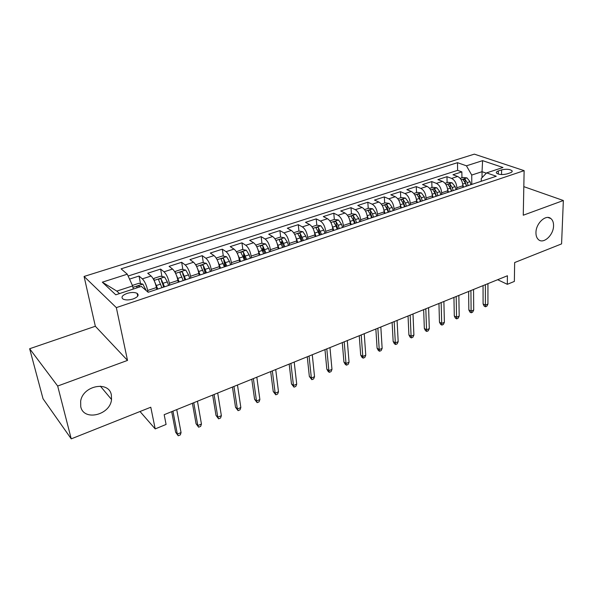 <?xml version="1.0" encoding="UTF-8"?>
<svg xmlns="http://www.w3.org/2000/svg" width="593" height="593" viewBox="0 0 593 593"><rect width="100%" height="100%" fill="white"/><g stroke="black" fill="none" stroke-linecap="round" stroke-linejoin="round"><path stroke-width="0.89" d="M111.351 394.975L111.528 399.482C110.335 415.018 83.702 421.601 80.744 406.679L80.663 401.068C83.02 385.42 109.09 380.587 111.351 394.975M553.551 225.866C553.536 235.162 543.396 244.435 538.437 239.594C536.747 238.06 535.916 235.732 535.953 232.597C535.872 223.405 545.871 214.051 550.867 218.558C552.728 220.107 553.625 222.538 553.551 225.866M133.129 298.961C137.887 297.056 139.222 295.188 137.139 293.365C134.648 292.164 131.283 292.179 127.043 293.424C122.225 295.314 120.876 297.189 123.003 299.057C125.516 300.243 128.889 300.214 133.129 298.961M29.65 348.736L43.037 398.763L71.242 438.857L57.677 386.036L127.517 360.411L116.339 307.619L84.08 276.457L95.34 326.261L29.65 348.736L57.677 386.036M116.339 307.619L524.13 170.651L474.348 154.143L84.08 276.457M524.13 170.651L523.263 215.222L563.35 200.516L523.819 186.647M563.35 200.516L561.578 243.893L514.65 262.551L514.361 281.423L507.319 284.314L507.415 275.76L164.172 414.692L166.084 424.447L155.203 428.909L150.785 407.228L71.242 438.857M462.888 187.381L462.874 185.757C462.496 181.154 460.739 178.056 457.611 176.462L452.963 174.75L461.858 171.881L461.94 177.767M456.892 189.375L456.869 187.751C456.477 183.141 454.72 180.027 451.607 178.411L446.974 176.684L447.1 182.614M446.974 176.684L437.893 179.612L442.497 181.369C445.602 183 447.359 186.135 447.767 190.776L447.804 192.406M432.408 197.536L432.356 195.89C431.912 191.22 430.147 188.048 427.079 186.38L422.52 184.571L431.786 181.584L431.956 187.558M416.694 202.776L416.627 201.116C416.145 196.409 414.381 193.199 411.334 191.495L406.835 189.634L416.286 186.587L416.516 192.606M400.646 208.121L400.571 206.453C400.045 201.702 398.281 198.455 395.272 196.713L390.817 194.8L400.468 191.687L400.749 197.758M384.264 213.584L384.168 211.901C383.612 207.113 381.84 203.829 378.86 202.043L374.472 200.078L384.316 196.898L384.657 203.014M367.534 219.158L367.423 217.461C366.822 212.635 365.043 209.307 362.108 207.483L357.772 205.467L367.83 202.22L368.231 208.38M350.441 224.858L350.315 223.146C349.662 218.283 347.891 214.911 344.985 213.043L340.723 210.967L350.997 207.654L351.456 213.858M332.977 230.677L332.829 228.957C332.139 224.05 330.36 220.64 327.499 218.721L323.296 216.586L333.8 213.198L334.319 219.454M315.12 236.629L314.957 234.895C314.223 229.943 312.444 226.489 309.62 224.532L305.499 222.331L316.225 218.869L316.81 225.17L311.97 226.756M296.871 242.707L296.685 240.958C295.9 235.97 294.121 232.471 291.348 230.462L287.301 228.201L298.264 224.665L298.931 231.077M299.413 235.799L299.472 236.362M278.213 248.934L278.006 247.17C277.168 242.129 275.389 238.586 272.669 236.533L268.696 234.205L279.911 230.588L280.652 237.126M281.193 241.922L281.393 243.664M259.126 255.294L258.896 253.515C258.007 248.437 256.228 244.842 253.559 242.737L249.675 240.343L261.142 236.644L261.965 243.308M262.58 248.245L263.018 251.78M239.594 261.802L239.35 260.008C238.408 254.886 236.629 251.247 234.005 249.09L230.217 246.621L241.944 242.841L242.863 249.638M243.567 254.827L244.294 260.238L243.1 256.791L239.357 258.037L240.536 261.491M219.618 268.459L219.343 266.657C218.343 261.491 216.564 257.799 214.006 255.59L210.307 253.048L222.308 249.171L223.324 256.117M224.184 261.958L224.873 266.709M199.144 275.189L198.863 273.462C197.803 268.244 196.024 264.508 193.526 262.239L189.938 259.623L202.22 255.657L203.34 262.743M204.503 270.119L205.008 273.329M178.219 282.261L177.9 280.422C176.773 275.167 174.994 271.372 172.563 269.052L169.079 266.346L181.651 262.291L182.889 269.541M184.519 279.162L184.682 280.104M156.767 289.406L156.419 287.561C155.233 282.253 153.454 278.406 151.096 276.019L147.724 273.24L160.599 269.089L161.956 276.501M501.589 169.887L498.32 170.962C496.571 171.585 495.97 172.296 496.519 173.104C498.883 174.705 502.367 174.972 506.963 173.919L510.239 172.83C511.944 172.215 512.537 171.518 512.011 170.732C509.654 169.124 506.185 168.842 501.589 169.887L501.552 174.564M482.05 177.641L482.035 171.688L471.724 175.061L466.446 165.81L457.492 162.682L121.098 268.837L127.295 274.196L102.315 282.179L115.783 294.803L141.371 286.397L148.161 292.275L496.282 176.247L486.631 172.874L481.242 178.478L481.249 181.258M466.446 165.81L482.598 160.651L502.968 167.5L486.631 172.874M148.005 292.141L147.687 290.459L156.419 287.561M169.702 285.1L169.368 283.254L177.9 280.422M190.842 278.05L190.538 276.227L198.863 273.462M211.493 271.171L211.212 269.355L219.343 266.657M231.663 264.448L231.403 262.647L239.35 260.008M251.365 257.881L251.136 256.094L258.896 253.515M270.63 251.454L270.415 249.69L278.006 247.17M289.458 245.183L289.265 243.426L296.685 240.958M307.871 239.046L307.7 237.304L314.957 234.895M325.883 233.042L325.727 231.314L332.829 228.957M343.495 227.171L343.362 225.459L350.315 223.146M360.737 221.426L360.626 219.721L367.423 217.461M377.615 215.8L377.511 214.11L384.168 211.901M394.137 210.293L394.048 208.617L400.571 206.453M410.312 204.904L410.245 203.236L416.627 201.116M426.159 199.619L426.108 197.966L432.356 195.89M441.681 194.445L441.644 192.807L447.767 190.776M461.858 171.881L457.618 170.354L128.125 276.027M147.687 290.459C146.471 285.137 144.692 281.267 142.357 278.858L139.036 276.041L129.526 279.11M160.599 269.089L164.039 271.816C166.44 274.166 168.219 277.984 169.368 283.254M181.651 262.291L185.201 264.945C187.677 267.235 189.456 270.994 190.538 276.227M202.22 255.657L205.875 258.229C208.402 260.46 210.189 264.174 211.212 269.355M222.308 249.171L226.059 251.669C228.653 253.848 230.44 257.51 231.403 262.647M241.944 242.841L245.791 245.265C248.445 247.392 250.224 251.002 251.136 256.094M261.142 236.644L265.078 239.001C267.777 241.077 269.556 244.635 270.415 249.69M279.911 230.588L283.928 232.879C286.678 234.902 288.457 238.416 289.265 243.426M298.264 224.665L302.363 226.889C305.165 228.868 306.944 232.337 307.7 237.304M316.225 218.869L320.398 221.033C323.237 222.961 325.016 226.393 325.727 231.314M333.8 213.198L338.04 215.303C340.923 217.186 342.702 220.574 343.362 225.459M350.997 207.654L355.303 209.692C358.231 211.538 360.003 214.881 360.626 219.721M367.83 202.22L372.204 204.2C375.161 206.008 376.933 209.307 377.511 214.11M384.316 196.898L388.749 198.825C391.743 200.59 393.515 203.851 394.048 208.617M400.468 191.687L404.952 193.563C407.984 195.29 409.748 198.514 410.245 203.236M416.286 186.587L420.822 188.411C423.884 190.094 425.641 193.281 426.108 197.966M431.786 181.584L436.366 183.363C439.457 185.009 441.214 188.159 441.644 192.807M471.798 184.408L471.724 175.061M140.007 411.512L155.203 428.909M497.66 279.711L507.319 284.314M486.319 173.193L482.035 171.688L482.598 160.651M133.255 289.058L132.632 285.93L116.806 291.104L119.489 293.587M457.618 170.354L457.492 162.682M139.036 276.041L140.519 283.632M127.295 274.196L132.632 285.93M102.315 282.179L116.806 291.104M127.517 360.411L95.34 326.261M483.05 285.618L483.095 303.957L485.393 305.143L485.37 284.684M487.935 304.076L486.86 306.196L485.452 306.789L485.393 305.143L487.935 304.076L487.943 283.639M485.452 306.789L484.177 306.129L483.095 303.957M462.822 184.831L463.57 187.151M460.161 178.352L462.948 177.44L466.995 177.9L470.019 181.673L470.99 184.675M468.181 185.616L467.21 182.607L465.149 179.397L463.126 179.709L465.423 183.193L466.394 186.209M465.149 179.397L465.186 182.044L466.684 186.113M468.64 291.452L468.833 309.909L471.109 311.125L470.924 290.533M473.703 310.035L472.636 312.17L471.205 312.77L471.109 311.125L473.703 310.035L473.54 289.473M471.205 312.77L469.938 312.096L468.833 309.909M453.941 297.404L454.297 315.973L456.551 317.218L456.187 296.493M459.19 316.113L458.137 318.256L456.677 318.871L456.551 317.218L459.19 316.113L458.856 295.41M456.677 318.871L455.424 318.182L454.297 315.973M438.953 303.468L439.465 322.162L441.696 323.437L441.155 302.578M444.394 322.31L443.356 324.467L441.859 325.09L441.696 323.437L444.394 322.31L443.883 301.474M441.859 325.09L440.621 324.378L439.465 322.162M423.654 309.665L424.336 328.47L426.552 329.782L425.811 308.79M429.302 328.626L428.272 330.798L426.745 331.435L426.552 329.782L429.302 328.626L428.598 307.663M426.745 331.435L425.522 330.709L424.336 328.47M447.693 189.701L448.493 192.176M445.032 183.289L448.011 182.318L452.066 182.792L455.09 186.617L456.069 189.649M453.2 190.605L452.214 187.566L450.161 184.327C448.908 183.867 448.219 183.978 448.108 184.66L450.398 188.166L451.384 191.213M450.161 184.327L450.213 186.988L451.733 191.094M432.253 194.652L433.12 197.299M429.591 188.337L432.779 187.292L436.841 187.781L439.85 191.658L440.844 194.726M437.916 195.697L436.922 192.629L434.862 189.352C433.587 188.878 432.897 188.997 432.786 189.708L435.062 193.244L436.063 196.32M434.862 189.352L434.936 192.028L436.47 196.187M416.486 199.685L417.42 202.532M413.832 193.481L417.227 192.369L421.297 192.881L424.299 196.809L425.307 199.9M422.32 200.901L421.312 197.803L419.251 194.474C417.954 193.993 417.25 194.126 417.146 194.86L419.414 198.425L420.43 201.531M419.251 194.474L419.347 197.18L420.897 201.375M400.379 204.785L401.394 207.876M397.74 198.737L401.365 197.558L405.427 198.077L408.421 202.065L409.444 205.193M406.398 206.208L405.375 203.073L403.314 199.708C401.987 199.218 401.283 199.352 401.187 200.123L403.433 203.718L404.463 206.853M403.314 199.708L403.44 202.428L405.004 206.675M408.043 315.98L408.911 334.912L411.097 336.253L410.163 315.128M413.899 335.075L412.884 337.254L411.327 337.914L411.097 336.253L413.899 335.075L413.002 313.971M411.327 337.914L410.111 337.165L408.911 334.912M383.916 209.959L385.027 213.332M381.314 204.103L385.161 202.85L389.23 203.392L392.218 207.431L393.255 210.589M390.142 211.627L389.097 208.462L387.044 205.052C385.695 204.555 384.976 204.696 384.887 205.497L387.125 209.114L388.163 212.287M387.044 205.052L387.192 207.795L388.771 212.079M392.114 322.429L393.159 341.486L395.323 342.858L394.182 321.591M398.185 341.657L397.184 343.851L395.598 344.518L395.323 342.858L398.185 341.657L397.08 320.42M395.598 344.518L394.397 343.747L393.159 341.486M375.851 329.011L377.089 348.187L379.224 349.596L377.867 328.196M382.144 348.373L381.158 350.574L379.542 351.256L379.224 349.596L382.144 348.373L380.832 326.995M379.542 351.256L378.356 350.47L377.089 348.187M359.247 335.734L360.685 355.037L362.79 356.475L361.211 334.934M365.77 355.229L364.799 357.446L363.146 358.142L362.79 356.475L365.77 355.229L364.235 333.711M363.146 358.142L361.982 357.334L360.685 355.037M342.287 342.598L343.933 362.026L346.008 363.502L344.199 341.82M349.055 362.227L348.098 364.458L346.408 365.169L346.008 363.502L349.055 362.227L347.29 340.575M346.408 365.169L345.259 364.339L343.933 362.026M324.964 349.611L326.825 369.165L328.863 370.684L326.817 348.854M331.976 369.38L331.042 371.618L329.315 372.345L328.863 370.684L331.976 369.38L329.975 347.58M329.315 372.345L328.181 371.5L326.825 369.165M367.097 215.237L368.312 218.899M364.532 209.588L368.616 208.254L372.693 208.81L375.666 212.909L376.718 216.097M373.538 217.157L372.478 213.962L370.425 210.515C369.054 209.996 368.32 210.152 368.246 210.982L370.462 214.629L371.522 217.831M370.425 210.515L370.603 213.272L372.196 217.609M349.9 220.626L351.241 224.591M347.394 215.185L351.723 213.769L355.793 214.355L358.758 218.506L359.825 221.73M356.571 222.812L355.503 219.58L353.45 216.089C352.049 215.563 351.315 215.726 351.241 216.586L353.443 220.27L354.518 223.502M353.45 216.089L353.65 218.869L355.266 223.25M332.317 226.126L333.8 230.403M329.871 220.907L334.459 219.41L338.536 220.01L341.486 224.228L342.569 227.482M339.248 228.587L338.158 225.325L336.105 221.782C334.682 221.248 333.933 221.426 333.866 222.316L336.053 226.022L337.143 229.291M336.105 221.782L336.342 224.591L337.973 229.009M314.334 231.737L315.965 236.348M316.818 225.17L320.895 225.792L323.83 230.069L324.927 233.36M321.532 234.487L318.389 227.608C316.929 227.052 316.173 227.245 316.113 228.172L318.278 231.907L319.382 235.206M318.389 227.608L318.649 230.432L320.294 234.902M295.944 237.467L297.738 242.418M293.668 232.73L298.798 231.055L302.867 231.7L305.788 236.044L306.9 239.364M303.431 240.521L300.273 233.553C298.783 232.99 298.02 233.197 297.968 234.161L300.11 237.919L301.237 241.255M300.273 233.553L300.562 236.399L302.23 240.928M307.263 356.771L309.346 376.451L311.355 378.015L309.057 356.045M314.535 376.681L313.615 378.934L311.859 379.676L311.355 378.015L314.535 376.681L312.281 354.74M311.859 379.676L309.346 376.451M277.131 243.323L279.103 248.637M274.952 238.846L280.363 237.074L284.44 237.749L287.338 242.152L288.472 245.509M284.922 246.695L281.749 239.639C280.23 239.061 279.451 239.275 279.414 240.284L282.676 247.444M281.749 239.639L282.068 242.507L283.758 247.081M289.176 364.095L291.489 383.908L293.461 385.509L290.904 363.398M296.715 384.145L295.818 386.406L294.017 387.162L293.461 385.509L296.715 384.145L294.202 362.064M294.017 387.162L291.489 383.908M257.873 249.297L260.038 254.99M255.805 245.102L261.52 243.234L265.59 243.923L268.473 248.393L269.622 251.795M265.99 253.003L262.803 245.858C261.261 245.272 260.468 245.502 260.446 246.54L263.692 253.767M262.803 245.858L263.166 248.756L264.871 253.374M270.682 371.581L273.24 391.521L275.174 393.166L272.343 370.907M278.495 391.773L277.62 394.048L275.782 394.819L275.174 393.166L278.495 391.773L275.715 369.543M275.782 394.819L273.24 391.521M238.164 255.413L239.357 258.037M236.399 251.773L242.248 249.527L246.31 250.246L249.179 254.782L250.342 258.222M246.629 259.46L243.426 252.225C241.848 251.625 241.047 251.869 241.032 252.944L243.1 256.791M243.426 252.225L243.819 255.138L245.546 259.816M251.773 379.231L254.59 399.304L256.48 400.994L253.359 378.586M259.875 399.571L259.022 401.854L257.14 402.647L256.48 400.994L259.875 399.571L256.813 377.192M257.14 402.647L254.59 399.304M217.987 261.661L220.574 268.14M216.534 258.622L216.527 257.933L222.531 255.968L226.585 256.71L229.432 261.32L230.61 264.797M226.815 266.064L223.598 258.733C221.99 258.125 221.182 258.378 221.167 259.504L224.406 266.865M223.598 258.733L224.028 261.676L225.777 266.405M232.434 387.059L235.517 407.258L237.363 408.992L233.946 386.443M240.84 407.539L240.009 409.837L238.082 410.652L237.363 408.992L240.84 407.539L237.474 385.02M238.082 410.652L235.517 407.258M197.328 268.058L200.152 274.952M196.172 265.612L196.209 264.567L202.354 262.558L206.401 263.329L209.218 268.014L210.426 271.527M206.534 272.817L203.31 265.397C201.664 264.774 200.842 265.049 200.842 266.213L204.066 273.64M203.31 265.397L203.777 268.362L205.541 273.151M212.65 395.064L216.008 415.396L217.809 417.183L214.088 394.486M221.367 415.693L220.559 418.006L218.587 418.836L217.809 417.183L221.367 415.693L217.698 393.026M218.587 418.836L216.008 415.396M176.165 274.603L179.234 281.92M178.115 281.66L178.308 282.231M175.291 272.736L175.409 271.364L181.695 269.304L185.742 270.104L188.53 274.863L189.753 278.413M185.772 279.74L182.511 272.202C180.865 271.594 180.027 271.876 180.005 273.054L183.244 280.585M182.511 272.202L184.831 280.052M192.406 403.262L196.053 423.728L197.81 425.559L193.763 402.714M201.442 424.032L200.664 426.36L198.648 427.205L197.81 425.559L201.442 424.032L197.454 401.216M198.648 427.205L196.053 423.728M171.688 411.646L175.632 432.245L177.337 434.128L172.948 411.134M181.058 432.571L180.309 434.906L178.241 435.773L177.337 434.128L181.058 432.571L176.736 409.607M178.241 435.773L175.632 432.245M154.484 281.312L157.812 289.058M156.537 288.198L156.937 289.347M153.883 280.015L154.106 278.317L160.547 276.212L164.58 277.042L167.345 281.875L168.582 285.47M164.506 286.827L161.222 279.162C159.561 278.577 158.709 278.873 158.672 280.059L161.919 287.687M161.222 279.162L163.616 287.123M132.395 285.411L138.888 283.291L142.906 284.143L146.152 290.533M139.822 286.901L139.407 286.293C137.732 285.73 136.872 286.048 136.813 287.242L137.168 287.775M456.869 187.751L462.874 185.757M451.607 178.411L457.611 176.462M142.357 278.858L151.096 276.019M164.039 271.816L172.563 269.052M185.201 264.945L193.526 262.239M205.875 258.229L214.006 255.59M226.059 251.669L234.005 249.09M245.791 245.265L253.559 242.737M265.078 239.001L272.669 236.533M283.928 232.879L291.348 230.462M302.363 226.889L309.62 224.532M320.398 221.033L327.499 218.721M338.04 215.303L344.985 213.043M355.303 209.692L362.108 207.483M372.204 204.2L378.86 202.043M388.749 198.825L395.272 196.713M404.952 193.563L411.334 191.495M420.822 188.411L427.079 186.38M436.366 183.363L442.497 181.369M498.305 174.075L498.32 170.962M466.899 177.885L461.161 179.761M465.423 183.193L462.725 184.089M470.019 181.673L467.21 182.607M451.97 182.777L446.032 184.719M450.398 188.166L447.611 189.093M455.09 186.617L452.214 187.566M436.737 187.773L430.592 189.782M435.062 193.244L432.186 194.2M439.85 191.658L436.922 192.629M421.193 192.866L414.833 194.949M419.414 198.425L416.442 199.411M424.299 196.809L421.312 197.803M405.33 198.069L398.741 200.226M403.433 203.718L400.371 204.733M408.421 202.065L405.375 203.073M389.127 203.377L382.315 205.608M387.125 209.114L383.982 210.159M392.218 207.431L389.097 208.462M372.589 208.795L365.533 211.115M370.462 214.629L367.26 215.696M375.666 212.909L372.478 213.962M355.689 214.34L348.387 216.734M353.443 220.27L350.166 221.352M358.758 218.506L355.503 219.58M338.433 219.996L330.864 222.471M336.053 226.022L332.703 227.134M341.486 224.228L338.158 225.325M320.791 225.777L312.956 228.342M318.278 231.907L314.861 233.042M323.83 230.069L320.435 231.196M302.764 231.685L294.654 234.346M300.11 237.919L296.619 239.083M305.788 236.044L302.311 237.193M284.336 237.726L275.93 240.484M281.534 244.071L277.961 245.257M287.338 242.152L283.788 243.323M265.486 243.908L256.784 246.762M262.536 250.357L258.882 251.573M268.473 248.393L264.841 249.601M246.214 250.224L237.193 253.181M249.179 254.782L245.458 256.013M226.489 256.687L217.142 259.756M223.213 263.381L219.38 264.648M229.432 261.32L225.629 262.58M206.297 263.307L196.624 266.479M202.858 270.119L198.937 271.416M209.218 268.014L205.326 269.304M185.639 270.082L175.61 273.366M182.014 277.02L177.996 278.347M188.53 274.863L184.542 276.182M183.044 275.211L182.533 272.224M164.476 277.02L154.084 280.422M160.673 284.084L156.559 285.448M167.345 281.875L163.26 283.224M161.807 282.224L161.259 279.214M142.809 284.121L132.914 287.36M145.641 289.058L144.781 289.347M139.585 286.982L139.466 286.367M111.528 399.482L100.358 386.147M137.695 296.181L137.139 293.365M511.996 171.807L512.011 170.732M550.867 218.558L547.999 217.475M139.54 286.997L139.407 286.293"/></g></svg>
